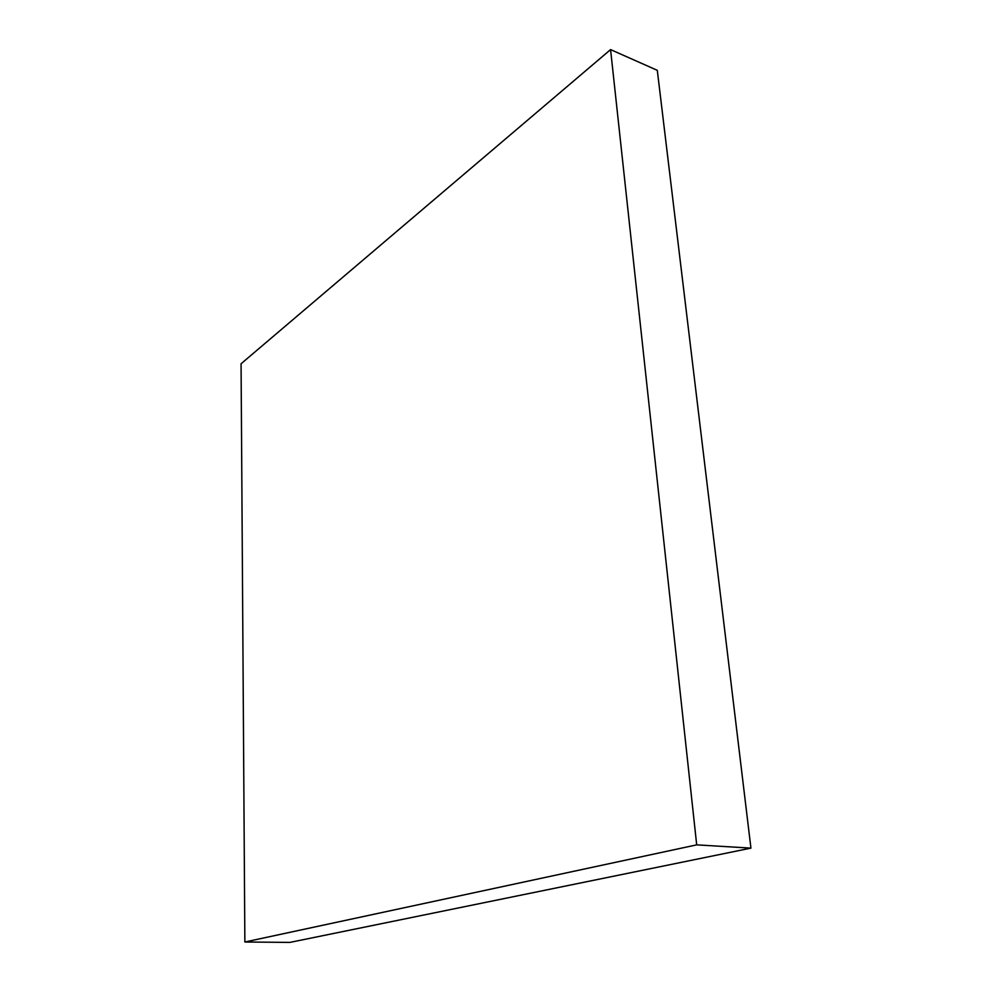 <?xml version="1.0" encoding="UTF-8"?>
<svg xmlns="http://www.w3.org/2000/svg" width="992" height="992" viewBox="0 0 992 992"><rect width="100%" height="100%" fill="white"/><g stroke="black" fill="none" stroke-linecap="round" stroke-linejoin="round"><path stroke-width="1.49" d="M657.299 70.32L610.576 49.6L241.068 363.754L244.863 942.003L289.9 942.4L244.863 942.003L696.694 844.862L750.932 848.123L289.9 942.4L750.932 848.123L696.694 844.862L610.576 49.6L657.299 70.32L750.932 848.123L657.299 70.32M610.576 49.6L696.694 844.862L244.863 942.003L241.068 363.754L610.576 49.6"/></g></svg>
